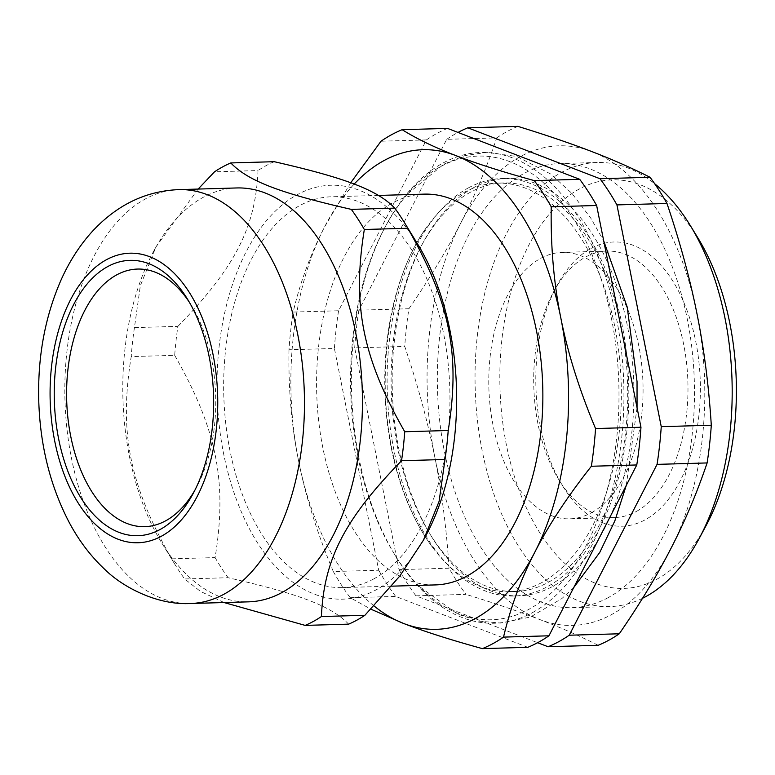 <?xml version="1.0" encoding="UTF-8"?>
<svg xmlns="http://www.w3.org/2000/svg" width="775" height="775" viewBox="0 0 775 775"><rect width="100%" height="100%" fill="white"/><g stroke="black" fill="none" stroke-linecap="round" stroke-linejoin="round"><path stroke-width="0.58" stroke-dasharray="3.88 2.91" d="M591.344 512.798A133.281 77.093 -91.6 0 0 641.652 364.434A133.281 77.093 -91.6 0 0 562.098 252.388A133.281 77.093 -91.6 0 0 488.87 387.82A133.281 77.093 -91.6 0 0 569.761 518.833A133.281 77.093 -91.6 0 0 591.344 512.798M194.893 490.188A128.834 74.516 -91.6 0 0 196.608 487.107A128.834 74.516 -91.6 0 0 191.396 305.476A128.834 74.516 -91.6 0 0 189.507 302.502M671.111 548.128A239.901 138.764 88.4 0 1 539.981 619.622A239.901 138.764 88.4 0 1 434.804 457.095A239.901 138.764 88.4 0 1 460.747 223.084A239.901 138.764 88.4 0 1 591.877 151.6A239.901 138.764 88.4 0 1 697.054 314.127A239.901 138.764 88.4 0 1 671.111 548.128M608.288 597.593A222.134 128.485 88.4 0 1 572.308 607.648A222.134 128.485 88.4 0 1 437.497 389.302A222.134 128.485 88.4 0 1 559.55 163.564A222.134 128.485 88.4 0 1 692.133 350.31A222.134 128.485 88.4 0 1 608.288 597.593M468.148 188.015A208.804 120.774 88.4 0 1 501.967 178.56A208.804 120.774 88.4 0 1 628.69 383.809A208.804 120.774 88.4 0 1 513.961 595.994A208.804 120.774 88.4 0 1 389.331 420.457A208.804 120.774 88.4 0 1 468.148 188.015M473.225 187.87A208.804 120.774 -91.6 0 0 423.218 242.41A208.804 120.774 -91.6 0 0 431.675 536.775A208.804 120.774 -91.6 0 0 519.037 595.849A208.804 120.774 -91.6 0 0 633.766 383.664A208.804 120.774 -91.6 0 0 507.044 178.415A208.804 120.774 -91.6 0 0 473.225 187.87M449.054 568.201C446.584 529.112 441.837 492.077 434.804 457.095C427.858 422.113 417.832 385.223 404.744 346.444L354.688 347.878L398.999 569.644L449.054 568.201A266.561 154.177 88.4 0 0 465.998 594.386L415.952 595.83L537.627 642.708M408.919 308.741C429.66 278.593 446.933 250.044 460.747 223.084C474.649 196.133 486.652 167.739 496.756 137.892L446.71 139.326L358.873 310.174L408.919 308.741A266.561 154.177 88.4 0 0 404.744 346.444M598.155 645.304C580.262 636.207 560.877 627.653 539.981 619.622C519.182 611.582 494.518 603.173 465.998 594.386M354.688 347.878A266.561 154.177 88.4 0 1 358.873 310.174M496.756 137.892A266.561 154.177 88.4 0 1 517.884 126.373M446.71 139.326A266.561 154.177 88.4 0 1 458.015 132.428M415.952 595.83A266.561 154.177 88.4 0 1 398.999 569.644M636.265 511.51A133.281 77.093 -91.6 0 0 686.572 363.136A133.281 77.093 -91.6 0 0 607.019 251.09A133.281 77.093 -91.6 0 0 585.435 257.135A133.281 77.093 -91.6 0 0 553.515 291.942A133.281 77.093 -91.6 0 0 558.911 479.832A133.281 77.093 -91.6 0 0 614.682 517.545A133.281 77.093 -91.6 0 0 636.265 511.51M470.444 192.21A204.358 118.207 -91.6 0 0 421.503 245.588A204.358 118.207 -91.6 0 0 429.776 533.694A204.358 118.207 -91.6 0 0 515.288 591.509A204.358 118.207 -91.6 0 0 548.39 582.257A204.358 118.207 -91.6 0 0 625.532 354.756A204.358 118.207 -91.6 0 0 503.547 182.958A204.358 118.207 -91.6 0 0 470.444 192.21M642.562 598.271A222.134 128.485 88.4 0 1 609.983 606.573A222.134 128.485 88.4 0 1 477.4 419.827A222.134 128.485 88.4 0 1 561.245 172.554A222.134 128.485 88.4 0 1 597.225 162.488A222.134 128.485 88.4 0 1 654.691 183.752M697.732 237.654A204.358 118.207 -91.6 0 0 579.128 189.09A204.358 118.207 -91.6 0 0 519.579 491.544A204.358 118.207 -91.6 0 0 706.006 525.76M590.986 248.446A142.164 82.227 88.4 0 1 690.273 319.968A142.164 82.227 88.4 0 1 668.99 498.635A142.164 82.227 88.4 0 1 562.698 485.993A142.164 82.227 88.4 0 1 556.934 285.578A142.164 82.227 88.4 0 1 590.986 248.446M288.988 349.767C288.339 388.943 291.545 426.027 298.598 461.009C305.524 496 317.091 532.832 333.298 571.524L378.713 570.226L334.403 348.469L288.988 349.767A266.561 154.177 -91.6 0 1 293.173 312.063L338.578 310.756L426.424 139.917L381.009 141.215M527.814 647.319L395.657 596.411L350.252 597.719L370.876 609.169M350.697 182.793L324.541 226.998C310.62 253.958 300.157 282.313 293.173 312.063M447.553 128.398A266.561 154.177 -91.6 0 0 426.424 139.917M378.713 570.226A266.561 154.177 -91.6 0 0 395.657 596.411M333.298 571.524A266.561 154.177 -91.6 0 0 350.252 597.719M354.165 184.092A239.901 138.764 -91.6 0 0 324.541 226.998A239.901 138.764 -91.6 0 0 298.598 461.009A239.901 138.764 -91.6 0 0 373.996 605.914M532.58 612.56A235.464 136.187 -91.6 0 0 601.187 264.081A235.464 136.187 -91.6 0 0 386.386 224.663A235.464 136.187 -91.6 0 0 395.928 556.605A235.464 136.187 -91.6 0 0 532.58 612.56M357.924 456.514A231.909 134.133 -91.6 0 0 394.417 554.144A231.909 134.133 -91.6 0 0 419.12 586.307A231.909 134.133 -91.6 0 0 529.005 609.247A231.909 134.133 -91.6 0 0 604.287 289.191A231.909 134.133 -91.6 0 0 407.844 193.672A231.909 134.133 -91.6 0 0 385.02 227.201A231.909 134.133 -91.6 0 0 357.924 456.514M338.578 310.756A266.561 154.177 -91.6 0 0 334.403 348.469M424.109 194.128A195.474 113.063 -91.6 0 0 316.704 392.77A195.474 113.063 -91.6 0 0 435.337 584.922M374.083 578.731A195.474 113.063 88.4 0 1 342.424 587.586A195.474 113.063 88.4 0 1 223.791 395.444A195.474 113.063 88.4 0 1 331.196 196.792A195.474 113.063 88.4 0 1 447.873 361.131A195.474 113.063 88.4 0 1 374.083 578.731M236.675 187.957A207.032 119.747 -91.6 0 0 153.557 251.41A207.032 119.747 -91.6 0 0 161.946 543.265A207.032 119.747 -91.6 0 0 248.562 601.846M198.138 189.061L155.978 246.915L140.333 285.733L134.433 327.612L177.901 326.362A238.128 137.737 -91.6 0 0 174.685 355.338L131.217 356.587C118.933 432.363 129.386 484.637 171.633 558.843A238.128 137.737 -91.6 0 0 175.189 564.83A238.128 137.737 -91.6 0 0 184.653 578.964L200.425 591.383L224.072 602.543M134.433 327.612A238.128 137.737 -91.6 0 0 131.217 356.587M171.633 558.843L215.101 557.593C227.385 481.817 216.942 429.544 174.685 355.338M177.901 326.362C234.873 267.811 255.576 227.54 258.017 170.548L214.539 171.798M274.253 161.694A238.128 137.737 -91.6 0 0 258.017 170.548M417.483 243.825A207.032 119.747 -91.6 0 0 262.696 225.409A207.032 119.747 -91.6 0 0 231.706 485.596A207.032 119.747 -91.6 0 0 376.282 589.756A207.032 119.747 -91.6 0 0 425.872 535.69M348.653 624.146C331.225 606.147 300.08 594.144 228.121 577.714L184.653 578.964M215.101 557.593A238.128 137.737 -91.6 0 0 228.121 577.714M542.035 582.432A204.358 118.207 88.4 0 1 508.933 591.693A204.358 118.207 88.4 0 1 433.758 548.952A204.358 118.207 88.4 0 1 391.268 447.843A204.358 118.207 88.4 0 1 424.603 230.127A204.358 118.207 88.4 0 1 497.192 183.142A204.358 118.207 88.4 0 1 619.177 354.94A204.358 118.207 88.4 0 1 542.035 582.432M178.715 189.623A207.032 119.747 -91.6 0 0 64.964 400.007A207.032 119.747 -91.6 0 0 190.602 603.502M513.961 595.994L519.037 595.849M501.967 178.56L507.044 178.415M607.019 251.09L562.098 252.388M614.682 517.545L569.761 518.833M429.776 533.694L431.675 536.775M421.503 245.588L423.218 242.41M597.225 162.488L559.55 163.564M609.983 606.573L572.308 607.648M558.911 479.832L562.698 485.993M553.515 291.942L556.934 285.578M394.417 554.144L395.928 556.605M385.02 227.201L386.386 224.663M378.539 195.436L331.196 196.792M391.627 586.171L342.424 587.586M191.396 305.476L187.608 299.324M196.608 487.107L193.188 493.481M161.946 543.265L175.189 564.83M153.557 251.41L155.978 246.915M503.547 182.958L497.192 183.142M515.288 591.509L508.933 591.693M433.758 548.952C414.276 523.319 400.307 489.868 391.83 448.609C375.623 371.06 390.116 279.116 424.603 230.127M407.844 193.672L443.726 164.203L464.767 155.659L486.748 152.326L516.877 156.502L550.802 174.084L572.037 193.547L590.792 218.162L603.735 240.967M637.05 407.698L626.258 485.431M573.723 587.595L561.904 598.542L530.313 617.074L500.427 623.052L478.688 621.104L457.55 614.091L419.12 586.307"/><path stroke-width="1.16" d="M189.507 302.502A128.834 74.516 -91.6 0 0 67.871 370.014A128.834 74.516 -91.6 0 0 165.753 520.761A128.834 74.516 -91.6 0 0 194.893 490.188M517.884 126.373C546.404 135.16 571.068 143.569 591.877 151.6C612.763 159.631 632.148 168.194 650.041 177.281L599.986 178.725L467.838 127.807L517.884 126.373M666.984 203.476C680.082 242.255 690.099 279.136 697.054 314.127C704.087 349.108 708.834 386.144 711.295 425.233L661.249 426.667L616.939 204.91L666.984 203.476A266.561 154.177 88.4 0 0 650.041 177.281M707.12 462.937C697.006 492.784 685.003 521.178 671.111 548.128C657.287 575.079 640.014 603.638 619.273 633.785L569.228 635.219L657.064 464.37L707.12 462.937A266.561 154.177 88.4 0 0 711.295 425.233M537.627 642.708L548.099 646.738L598.155 645.304A266.561 154.177 88.4 0 0 619.273 633.785M569.228 635.219A266.561 154.177 88.4 0 1 548.099 646.738M661.249 426.667A266.561 154.177 88.4 0 1 657.064 464.37M458.015 132.428A266.561 154.177 88.4 0 1 467.838 127.807M599.986 178.725A266.561 154.177 88.4 0 1 616.939 204.91M654.691 183.752A222.134 128.485 88.4 0 1 690.167 225.331A222.134 128.485 88.4 0 1 699.166 538.489A222.134 128.485 88.4 0 1 645.962 596.508A222.134 128.485 88.4 0 1 642.562 598.271M699.166 538.489L706.006 525.76A204.358 118.207 -91.6 0 0 697.732 237.654L690.167 225.331M503.527 637.108C510.522 607.358 520.974 579.002 534.895 552.042C548.69 525.092 567.513 496.504 591.364 466.259L636.779 464.961L548.942 635.8L503.527 637.108A266.561 154.177 -91.6 0 1 482.399 648.627L527.814 647.319A266.561 154.177 -91.6 0 0 548.942 635.8M595.549 428.556C579.332 389.864 567.765 353.022 560.838 318.041C553.786 283.059 550.589 245.975 551.238 206.799L596.643 205.491L640.964 427.248L595.549 428.556A266.561 154.177 -91.6 0 1 591.364 466.259M370.876 609.169L403.775 623.536C424.555 631.567 450.769 639.927 482.399 648.627M534.285 180.614C502.655 171.914 476.451 163.544 455.661 155.513C434.746 147.483 416.911 138.88 402.138 129.696L447.553 128.398L579.7 179.306L534.285 180.614A266.561 154.177 -91.6 0 1 551.238 206.799M402.138 129.696A266.561 154.177 -91.6 0 0 381.009 141.215L350.697 182.793M596.643 205.491A266.561 154.177 -91.6 0 0 579.7 179.306M636.779 464.961A266.561 154.177 -91.6 0 0 640.964 427.248M373.996 605.914A239.901 138.764 -91.6 0 0 403.775 623.536A239.901 138.764 -91.6 0 0 534.895 552.042A239.901 138.764 -91.6 0 0 560.838 318.041A239.901 138.764 -91.6 0 0 455.661 155.513A239.901 138.764 -91.6 0 0 354.165 184.092M391.627 586.171L435.337 584.922A195.474 113.063 -91.6 0 0 466.996 576.067A195.474 113.063 -91.6 0 0 540.785 358.457A195.474 113.063 -91.6 0 0 424.109 194.128L378.539 195.436M160.202 529.451A137.727 79.66 -91.6 0 0 193.188 493.481A137.727 79.66 -91.6 0 0 187.608 299.324A137.727 79.66 -91.6 0 0 84.64 287.07A137.727 79.66 -91.6 0 0 64.025 460.156A137.727 79.66 -91.6 0 0 160.202 529.451M190.602 603.502L248.562 601.846A207.032 119.747 -91.6 0 0 282.1 592.458A207.032 119.747 -91.6 0 0 360.249 362.002A207.032 119.747 -91.6 0 0 236.675 187.957L178.715 189.623C154.671 190.631 132.903 198.264 113.412 212.524C102.833 220.274 93.388 229.419 85.076 239.959C75.834 251.681 67.977 264.682 61.506 278.971C45.153 315.89 37.568 356.471 38.75 400.714C40.106 445.044 50.036 485.189 68.529 521.158C78.275 539.797 90.355 555.869 104.79 569.383C122.615 587.169 157.654 605.449 190.602 603.502A207.032 119.747 -91.6 0 0 224.14 594.125A207.032 119.747 -91.6 0 0 297.813 334.877A207.032 119.747 -91.6 0 0 178.715 189.623M230.776 162.944L274.253 161.694C346.202 178.134 377.357 190.127 394.775 208.126L351.308 209.376C279.349 192.946 248.203 180.943 230.776 162.944A238.128 137.737 -91.6 0 0 214.539 171.798L198.138 189.061M224.072 602.543L305.185 625.396A238.128 137.737 -91.6 0 0 313.391 621.414A238.128 137.737 -91.6 0 0 321.412 616.542C323.853 559.55 344.555 519.279 401.528 460.728A238.128 137.737 -91.6 0 0 404.744 431.752C362.487 357.546 352.044 305.272 364.327 229.497L407.795 228.247A238.128 137.737 -91.6 0 0 404.24 222.27A238.128 137.737 -91.6 0 0 394.775 208.126M407.795 228.247C450.052 302.453 460.495 354.727 448.212 430.503L404.744 431.752M401.528 460.728L444.995 459.478A238.128 137.737 -91.6 0 0 448.212 430.503M444.995 459.478L439.096 501.357L423.45 540.175L399.813 576.038L364.889 615.292L321.412 616.542M305.185 625.396L348.653 624.146A238.128 137.737 -91.6 0 0 356.858 620.165A238.128 137.737 -91.6 0 0 364.889 615.292M423.45 540.175L425.872 535.69A207.032 119.747 -91.6 0 0 417.483 243.825L404.24 222.27M364.327 229.497A238.128 137.737 -91.6 0 0 351.308 209.376M213.106 354.863A144.828 83.768 -91.6 0 0 70.448 299.906A144.828 83.768 -91.6 0 0 118.275 539.293A144.828 83.768 -91.6 0 0 213.106 354.863M603.735 240.967L627.217 307.103L637.04 381.552L637.05 407.698M626.258 485.431L614.837 520.907L599.743 552.449L573.723 587.595"/></g></svg>
